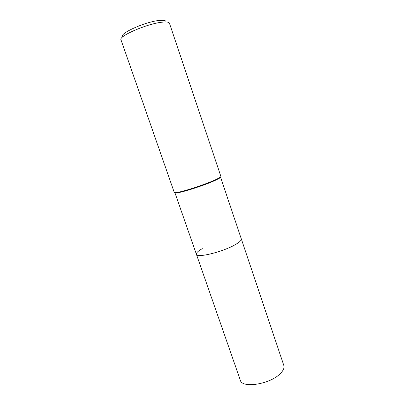 <?xml version="1.0" encoding="UTF-8"?>
<svg xmlns="http://www.w3.org/2000/svg" width="405" height="405" viewBox="0 0 405 405"><rect width="100%" height="100%" fill="white"/><g stroke="black" fill="none" stroke-linecap="round" stroke-linejoin="round"><path stroke-width="0.61" d="M196.4 254.289C196.511 258.506 224.456 251.485 236.262 244.078C224.456 251.485 196.511 258.506 196.4 254.289L240.347 380.265C241.957 388.587 269.801 384.34 280.068 373.825C283.313 370.656 284.553 367.841 283.794 365.391L241.309 238.915C241.648 240.099 239.962 241.82 236.262 244.078C239.962 241.82 241.648 240.099 241.309 238.915L220.548 177.091C220.639 177.39 220.011 177.922 218.654 178.686L214.817 180.569C205.011 185.065 183.723 192.01 177.385 192.815C175.846 193.038 175.026 193.008 174.914 192.719L196.4 254.289C196.096 252.943 198.065 251.049 202.308 248.614M220.882 176.428C220.973 176.722 220.33 177.263 218.953 178.038L215.03 179.962C205.001 184.543 183.217 191.656 176.752 192.486C175.188 192.719 174.352 192.689 174.241 192.395L120.984 39.801C118.25 36.273 146.843 23.794 161.787 22.224C166.42 21.683 168.971 22.012 169.442 23.212L220.882 176.428M165.913 21.966C166.131 20.437 163.822 19.936 158.988 20.468C144.727 21.91 118.123 34.055 123.004 36.658M218.654 178.686L218.953 178.038M177.385 192.815L176.752 192.486"/></g></svg>
